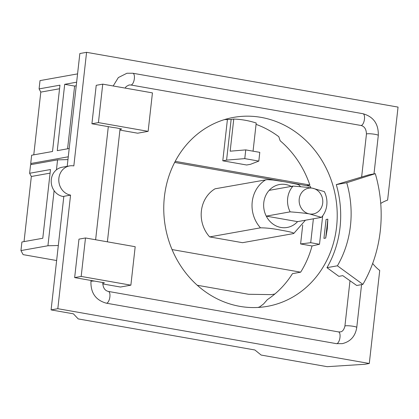 <?xml version="1.0" encoding="UTF-8"?>
<svg xmlns="http://www.w3.org/2000/svg" width="419" height="419" viewBox="0 0 419 419"><rect width="100%" height="100%" fill="white"/><g stroke="black" fill="none" stroke-linecap="round" stroke-linejoin="round"><path stroke-width="0.63" d="M290.137 211.857C299.36 212.559 305.823 213.255 309.521 213.941A13.083 11.784 -100.1 0 1 299.229 198.999A13.083 11.784 -100.1 0 1 312.412 188.178A13.083 11.784 -100.1 0 1 322.703 203.126A13.083 11.784 -100.1 0 1 309.521 213.941L321.436 217.361L297.553 221.63A21.809 19.635 -100.1 0 1 266.259 216.125L290.137 211.857A21.809 19.635 -100.1 0 1 287.67 198.287A21.809 19.635 -100.1 0 1 293.028 186.094L269.15 190.362A21.809 19.635 -100.1 0 1 292.273 186.979M269.15 190.362A21.809 19.635 -100.1 0 0 263.792 202.555A21.809 19.635 -100.1 0 0 266.259 216.125L297.553 221.63M293.028 186.094C302.251 186.795 308.714 187.492 312.412 188.178L324.327 191.598A21.809 19.635 -100.1 0 1 326.794 205.169A21.809 19.635 -100.1 0 1 321.436 217.361M76.232 85.775L74.619 86.063L67.579 148.803M33.766 154.847L40.805 92.107L39.087 88.896L59.954 85.167L52.511 151.495L31.645 155.224L30.718 163.515L31.273 164.557M59.55 88.755L40.805 92.107M69.198 148.515L57.256 150.646L64.699 84.319L76.635 82.187M64.699 84.319L74.619 86.063M24.035 241.611L31.341 176.478L29.623 173.267L50.49 169.538L42.78 238.264L21.914 241.993L20.95 250.583L23.118 254.632L56.633 260.529M50.086 173.131L31.341 176.478M209.652 236.908L260.482 227.826C266.542 227.863 273.209 228.612 280.479 230.078C286.297 231.12 295.631 232.77 293.352 233.608L242.522 242.69L209.652 236.908A30.54 27.502 -100.1 0 1 201.392 210.93A30.54 27.502 -100.1 0 1 215.047 188.801L267.196 179.625L273.24 180.044L285.878 181.972L296.856 184.198L298.836 184.863L300.653 186.733M293.756 233.477L293.352 233.608M63.803 196.59A14.833 13.356 -100.1 0 1 51.301 179.526A14.833 13.356 -100.1 0 1 61.996 167.265L69.585 165.908A14.833 13.356 79.9 0 0 58.89 178.169A14.833 13.356 79.9 0 0 70.56 195.113L63.835 196.317L51.092 309.903L57.817 308.698L369.291 363.483L379.724 270.475A39.894 35.919 -100.1 0 1 372.669 263.467M67.197 166.338L79.851 53.522L86.576 52.323L73.833 165.908A14.833 13.356 79.9 0 0 69.585 165.908M369.291 363.483L364.698 364.3L327.208 366.677L261.147 355.061L254.878 349.98L78.206 318.911L73.404 313.826L51.092 309.903M77.567 73.891L40.015 80.605L39.087 88.896M68.266 156.806L30.718 163.515M245.754 149.892L244.775 158.618L258.816 161.09L259.79 152.359L245.754 149.892L230.162 151.186L233.76 119.069L230.377 119.525A95.977 86.424 79.9 0 0 224.364 119.625M258.816 161.09L250.436 164.327L246.639 165.002L222.788 160.807L226.579 160.131L231.152 119.389M244.775 158.618L226.579 160.131M274.854 294.002L271.376 294.625L248.498 294.274L197.286 285.266M56.45 169.81L57.565 159.859L30.587 164.677L29.623 173.267M58.314 245.508L47.934 245.759L20.95 250.583M47.934 245.759L54.114 190.645M57.565 159.859L67.951 159.602M313.386 218.802L310.709 242.701L300.601 243.952L302.717 225.071M310.709 242.701L319.503 244.251L322.693 215.822M57.817 308.698L70.56 195.113M380.735 203.445A39.894 35.919 -100.1 0 1 387.617 200.109L398.05 107.102L86.576 52.323M375.304 173.665L346.728 182.742L336.289 184.606L369.144 174.765L375.304 173.665A133.064 119.813 79.9 0 1 362.88 284.391L356.721 285.491L342.773 275.644L338.856 276.346L326.972 267.673L337.41 265.803A99.822 89.881 79.9 0 0 346.728 182.742M337.41 265.803L362.88 284.391M120.007 129.319L121.73 129.01L119.195 128.565A5.966 0.812 6.4 0 0 113.277 127.528L91.913 123.767L96.223 85.308L102.749 84.146L98.434 122.599L148.132 131.341L137.689 133.205L119.923 130.084M102.749 84.146L152.443 92.887L148.132 131.341M91.913 123.767L98.434 122.599M85.492 237.971L81.181 276.43L130.875 285.166L135.19 246.712L85.492 237.971L78.971 239.139L74.655 277.593L104.472 282.835L102.765 283.144M74.655 277.593L81.181 276.43M310.798 187.911A95.977 86.424 79.9 0 0 310.28 186.282L289.634 182.653M282.029 181.312L174.644 162.425M306.519 185.622L309.861 185.025A95.977 86.424 79.9 0 0 280.185 140.779L278.797 136.709A95.977 86.424 79.9 0 0 256.061 124.359M175.21 161.341L309.861 185.025M222.788 160.807L227.417 119.52M233.76 119.069A95.977 86.424 79.9 0 1 256.213 123.018L253.055 151.175M257.931 307.452A95.977 86.424 79.9 0 0 259.712 306.876L263.593 303.932L267.364 299.632A95.977 86.424 79.9 0 0 292.462 273.649L300.648 272.182A95.977 86.424 79.9 0 0 312.024 245.963L300.601 243.952M172.062 249.567L300.648 272.182M312.024 245.963L319.503 244.251M326.061 219.472L323.945 238.374L325.71 238.06L327.831 219.158L326.061 219.472M325.71 238.06L327.318 228.664L327.831 219.158M326.972 267.673A99.822 89.881 79.9 0 0 336.289 184.606M130.875 285.166L120.436 287.031L102.744 283.92M164.405 196.726A95.977 86.424 -100.1 0 1 233.603 117.388A95.977 86.424 -100.1 0 1 336.572 227.009A95.977 86.424 -100.1 0 1 267.374 306.352A95.977 86.424 -100.1 0 1 164.405 196.726M260.482 227.826A30.54 27.502 -100.1 0 1 252.222 201.848A30.54 27.502 -100.1 0 1 265.876 179.72M91.054 280.479L90.944 281.453A5.966 0.812 6.4 0 1 91.52 281.175A5.966 0.812 6.4 0 1 94.684 281.118M90.944 281.453C90.635 292.944 95.752 300.187 106.295 303.178A5.966 2.462 -80 0 0 106.672 303.178A5.966 2.462 -80 0 0 109.883 296.851A5.966 2.462 -80 0 0 108.359 291.43C104.787 290.582 102.933 287.696 102.796 282.778L102.823 282.547M338.473 331.906L340.202 331.906C342.396 331.764 343.962 329.837 344.91 326.118A5.966 0.812 6.4 0 1 345.486 325.841A5.966 0.812 6.4 0 1 352.19 326.134A5.966 0.812 6.4 0 1 356.763 327.449C355.343 336.242 350.52 341.642 342.297 343.643L336.41 343.648A5.966 2.462 -80 0 0 336.782 343.648A5.966 2.462 -80 0 0 339.992 337.321A5.966 2.462 -80 0 0 338.473 331.906L108.359 291.43M102.529 282.495A5.966 0.812 6.4 0 1 102.796 282.778M113.182 85.979L118.347 77.562L126.947 73.241L132.833 73.241A5.966 2.462 100 0 1 134.358 78.657A5.966 2.462 100 0 1 131.142 84.984A5.966 2.462 100 0 1 130.77 84.984L129.042 84.984L126.266 86.492L125.129 88.079M373.984 173.901L378.299 135.437A5.966 0.812 -173.6 0 0 373.727 134.127A5.966 0.812 -173.6 0 0 367.023 133.834A5.966 0.812 -173.6 0 0 366.447 134.106L361.623 177.101M132.833 73.241L362.948 113.711A5.966 2.462 100 0 1 364.467 119.127A5.966 2.462 100 0 1 361.257 125.454A5.966 2.462 100 0 1 360.885 125.454L130.77 84.984M305.404 220.226L293.761 233.483M95.621 239.752L108.306 126.653M336.41 343.648L106.295 303.178M107.39 241.821L120.075 128.722M356.763 327.449L361.566 284.627M344.91 326.118L349.98 280.903M362.948 113.711C373.491 116.702 378.608 123.94 378.299 135.437M360.885 125.454C364.457 126.308 366.311 129.188 366.447 134.106"/></g></svg>
